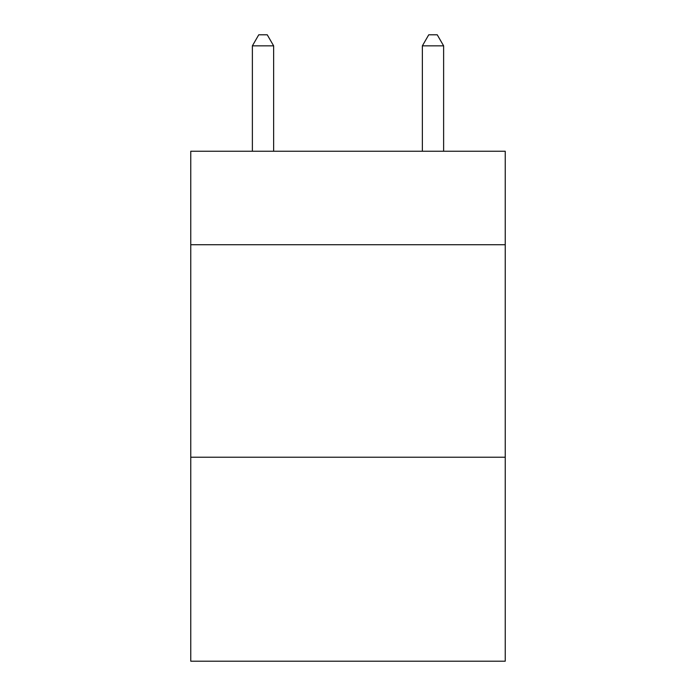 <?xml version="1.0" encoding="UTF-8"?>
<svg xmlns="http://www.w3.org/2000/svg" width="696" height="696" viewBox="0 0 696 696"><rect width="100%" height="100%" fill="white"/><g stroke="black" fill="none" stroke-linecap="round" stroke-linejoin="round"><path stroke-width="1.04" d="M505.235 244.731L505.235 151.241L190.765 151.241L190.765 244.731L505.235 244.731L505.235 661.2L190.765 661.2L190.765 244.731M505.235 457.22L190.765 457.22M273.632 151.241L273.632 45.849L252.378 45.849L252.378 151.241M252.378 45.849L258.755 34.8L267.255 34.8L273.632 45.849M443.622 151.241L443.622 45.849L422.368 45.849L422.368 151.241M422.368 45.849L428.745 34.8L437.245 34.8L443.622 45.849"/></g></svg>
